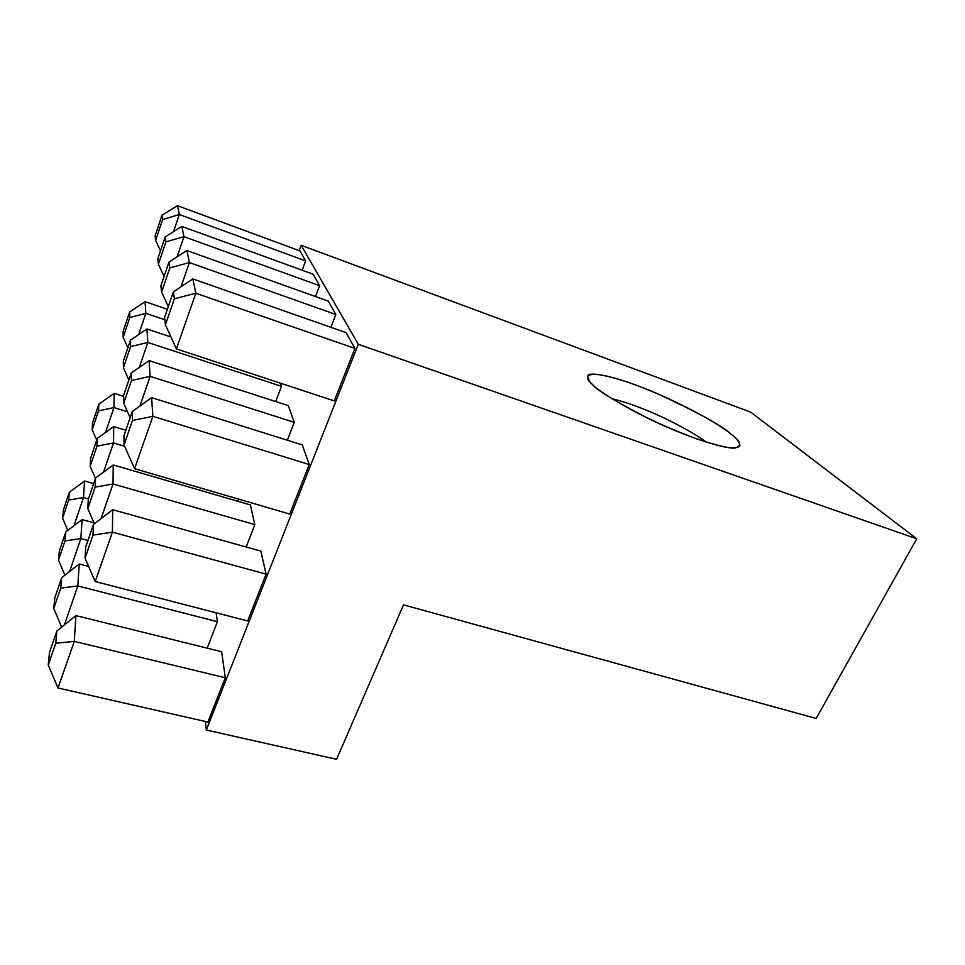 <?xml version="1.0" encoding="UTF-8"?>
<svg xmlns="http://www.w3.org/2000/svg" width="965" height="965" viewBox="0 0 965 965"><rect width="100%" height="100%" fill="white"/><g stroke="black" fill="none" stroke-linecap="round" stroke-linejoin="round"><path stroke-width="1.45" d="M336.592 759.31L206.317 730.035L205.388 721.482L206.317 730.035L358.292 344.312L916.75 538.784L816.149 718.455L403.515 604.862L336.592 759.31L403.515 604.862L816.149 718.455L916.75 538.784L750.601 412.091L916.75 538.784L358.292 344.312L301.152 245.291L750.601 412.091L301.152 245.291L358.292 344.312L206.317 730.035L336.592 759.31M611.955 398.726C628.058 402.598 646.731 409.63 667.973 419.835C686.754 429.329 699.396 436.711 705.898 441.982C699.396 436.711 686.754 429.329 667.973 419.835C646.731 409.63 628.058 402.598 611.955 398.726M592.245 384.323C596.973 390.318 615.96 401.85 649.228 418.919C684.257 436.084 725.535 449.581 735.197 447.965C742.061 445.842 740.927 441.427 731.796 434.745C723.255 426.446 698.853 412.936 658.576 394.19C617.636 376.338 587.227 370.464 587.601 376.278C587.239 378.473 588.783 381.163 592.245 384.323C581.437 375.337 586.611 367.303 634.656 384.601C683.594 402.9 723.352 426.892 731.796 434.745C737.043 438.942 739.733 442.621 739.89 445.806C738.78 447.507 735.053 448.11 728.72 447.615C720.469 446.216 709.552 443.212 695.982 438.629C673.184 430.101 652.014 420.704 632.461 410.439C610.097 397.966 596.696 389.257 592.245 384.323M299.162 250.635L301.152 245.291L299.162 250.635M346.037 332.611L354.927 348.401L334.264 400.909L354.927 348.401L346.037 332.611L192.831 278.921L346.037 332.611M328.293 301.128L335.832 314.494L330.899 327.304L335.832 314.494L328.293 301.128L186.872 250.526L328.293 301.128M313.143 274.217L319.608 285.688L315.495 296.545L319.608 285.688L313.143 274.217L181.818 226.413L313.143 274.217M300.043 250.96L305.64 260.912L302.166 270.224L305.64 260.912L300.043 250.96L177.464 205.69L300.043 250.96M302.262 444.901L309.222 464.527L289.729 514.068L309.222 464.527L302.262 444.901L151.602 397.664L302.262 444.901M288.318 405.65L294.253 422.344L287.353 440.233L294.253 422.344L288.318 405.65L149.08 360.596L288.318 405.65M280.333 383.153L281.466 386.338L275.701 401.561L281.466 386.338L280.333 383.153M260.852 551.111L266.087 574.139L247.667 620.941L266.087 574.139L260.852 551.111L112.688 509.713L260.852 551.111M250.357 504.936L254.82 524.598L246.184 547.01L254.82 524.598L250.357 504.936L113.243 464.937L250.357 504.936M238.729 499.146L237.921 501.305L238.729 499.146M221.636 651.725L225.315 677.744L207.873 722.049L225.315 677.744L221.636 651.725L75.921 615.61L221.636 651.725M216.136 612.787L217.39 621.689L207.198 648.142L217.39 621.689L216.136 612.787M88.442 498.917L83.509 497.53L73.955 525.756L83.509 497.53L84.57 481.016L93.653 483.61L84.57 481.016L69.347 492.234L84.57 481.016L83.509 497.53L88.442 498.917M63.364 510.135L69.347 492.234L63.364 510.135L62.58 518.193L63.364 510.135M67.852 530.376L62.58 518.193L68.648 500.087L69.347 492.234L68.648 500.087L83.509 497.53L68.648 500.087L62.58 518.193L67.852 530.376M64.969 540.955L65.777 531.944L59.384 550.906L58.491 560.146L64.969 540.955L58.491 560.146L59.384 550.906L65.777 531.944L64.969 540.955L80.879 538.542L87.972 540.448L80.879 538.542L69.625 571.485L80.879 538.542L64.969 540.955M82.085 519.58L94.003 522.861L82.085 519.58L80.879 538.542L82.085 519.58L65.777 531.944L82.085 519.58M64.945 575.14L58.491 560.146L64.945 575.14M60.723 588.143L61.663 577.697L54.812 597.854L53.763 608.565L60.723 588.143L53.763 608.565L54.812 597.854L61.663 577.697L60.723 588.143L77.827 585.948L217.39 621.689L77.827 585.948L64.378 624.922L77.827 585.948L60.723 588.143M79.239 563.97L88.635 566.431L79.239 563.97L77.827 585.948L79.239 563.97L61.663 577.697L79.239 563.97M61.688 627.093L53.763 608.565L61.688 627.093M55.753 643.245L56.863 631.001L49.48 652.497L48.25 665.042L55.753 643.245L48.25 665.042L49.48 652.497L56.863 631.001L55.753 643.245L74.269 641.387L225.315 677.744L74.269 641.387L57.996 688.009L207.873 722.049L57.996 688.009L48.25 665.042L57.996 688.009L74.269 641.387L55.753 643.245M75.921 615.61L74.269 641.387L75.921 615.61L56.863 631.001L75.921 615.61M98.527 410.873L98.828 404.118L92.568 422.827L92.182 429.835L98.527 410.873L92.182 429.835L92.568 422.827L98.828 404.118L98.527 410.873L113.954 407.592L127.489 411.741L113.954 407.592L105.535 432.477L113.954 407.592L98.527 410.873M114.135 393.382L123.641 396.338L114.135 393.382L113.954 407.592L114.135 393.382L98.828 404.118L114.135 393.382M96.717 440.124L92.182 429.835L96.717 440.124M96.958 446.192L97.296 438.399L90.601 458.291L90.155 466.348L96.958 446.192L90.155 466.348L90.601 458.291L97.296 438.399L96.958 446.192L113.52 442.947L124.606 446.24L113.52 442.947L103.557 472.102L113.52 442.947L96.958 446.192M113.725 426.59L125.824 430.245L113.725 426.59L113.52 442.947L113.725 426.59L97.296 438.399L113.725 426.59M95.426 478.375L90.155 466.348L95.426 478.375M95.137 487.12L95.535 478.049L88.322 499.267L87.803 508.639L95.137 487.12L87.803 508.639L88.322 499.267L95.535 478.049L95.137 487.12L113.014 483.972L254.82 524.598L113.014 483.972L101.06 518.615L113.014 483.972L95.137 487.12M113.243 464.937L113.014 483.972L113.243 464.937L95.535 478.049L113.243 464.937M94.389 523.718L87.803 508.639L94.389 523.718M93.002 535.105L93.472 524.417L85.668 547.155L85.053 558.18L93.002 535.105L85.053 558.18L85.668 547.155L93.472 524.417L93.002 535.105L112.41 532.149L266.087 574.139L112.41 532.149L95.173 581.521L247.667 620.941L95.173 581.521L85.053 558.18L95.173 581.521L112.41 532.149L93.002 535.105M112.688 509.713L112.41 532.149L112.688 509.713L93.472 524.417L112.688 509.713M129.817 317.461L129.672 311.888L123.122 331.478L123.17 337.316L129.817 317.461L123.17 337.316L123.122 331.478L129.672 311.888L129.817 317.461L145.86 313.36L164.834 319.741L145.86 313.36L138.683 334.566L145.86 313.36L129.817 317.461M145.076 301.695L167.391 309.27L145.076 301.695L145.86 313.36L145.076 301.695L129.672 311.888L145.076 301.695M127.85 347.738L123.17 337.316L127.85 347.738M130.565 346.616L130.408 340.175L123.363 361.079L123.411 367.81L130.565 346.616L123.411 367.81L123.363 361.079L130.408 340.175L130.565 346.616L147.838 342.454L281.466 386.338L147.838 342.454L139.322 367.388L147.838 342.454L130.565 346.616M146.921 328.981L170.95 336.954L146.921 328.981L147.838 342.454L146.921 328.981L130.408 340.175L146.921 328.981M128.876 380.005L123.411 367.81L128.876 380.005M131.445 380.536L131.252 373.009L123.641 395.397L123.701 403.261L131.445 380.536L123.701 403.261L123.641 395.397L131.252 373.009L131.445 380.536L150.142 376.338L294.253 422.344L150.142 376.338L139.877 406.084L150.142 376.338L131.445 380.536M149.08 360.596L150.142 376.338L149.08 360.596L131.252 373.009L149.08 360.596M130.142 417.688L123.701 403.261L130.142 417.688M132.47 420.487L132.241 411.572L123.966 435.661L124.039 444.962L132.47 420.487L124.039 444.962L123.966 435.661L132.241 411.572L132.47 420.487L152.868 416.301L309.222 464.527L152.868 416.301L134.569 468.688L289.729 514.068L134.569 468.688L124.039 444.962L134.569 468.688L152.868 416.301L132.47 420.487M151.602 397.664L152.868 416.301L151.602 397.664L132.241 411.572L151.602 397.664M162.627 219.525L161.987 215.255L155.124 235.798L155.642 240.345L162.627 219.525L155.642 240.345L155.124 235.798L161.987 215.255L162.627 219.525L179.321 214.532L305.64 260.912L179.321 214.532L173.531 231.648L179.321 214.532L162.627 219.525M177.464 205.69L179.321 214.532L177.464 205.69L161.987 215.255L177.464 205.69M160.492 250.9L155.642 240.345L160.492 250.9M165.932 241.853L165.196 236.92L157.79 258.897L158.405 264.169L165.932 241.853L158.405 264.169L157.79 258.897L165.196 236.92L165.932 241.853L183.965 236.678L319.608 285.688L183.965 236.678L177.065 256.871L183.965 236.678L165.932 241.853M181.818 226.413L183.965 236.678L181.818 226.413L165.196 236.92L181.818 226.413M164.05 276.521L158.405 264.169L164.05 276.521M169.804 267.944L168.935 262.142L160.902 285.785L161.613 291.961L169.804 267.944L161.613 291.961L160.902 285.785L168.935 262.142L169.804 267.944L189.393 262.564L335.832 314.494L189.393 262.564L181.046 286.774L189.393 262.564L169.804 267.944M186.872 250.526L189.393 262.564L186.872 250.526L168.935 262.142L186.872 250.526M168.308 306.605L161.613 291.961L168.308 306.605M174.376 298.8L173.35 291.9L164.569 317.473L165.425 324.807L174.376 298.8L165.425 324.807L164.569 317.473L173.35 291.9L174.376 298.8L195.835 293.239L354.927 348.401L195.835 293.239L176.39 348.92L334.264 400.909L176.39 348.92L165.425 324.807L176.39 348.92L195.835 293.239L174.376 298.8M192.831 278.921L195.835 293.239L192.831 278.921L173.35 291.9L192.831 278.921M589.567 381.452L587.601 376.278"/></g></svg>
